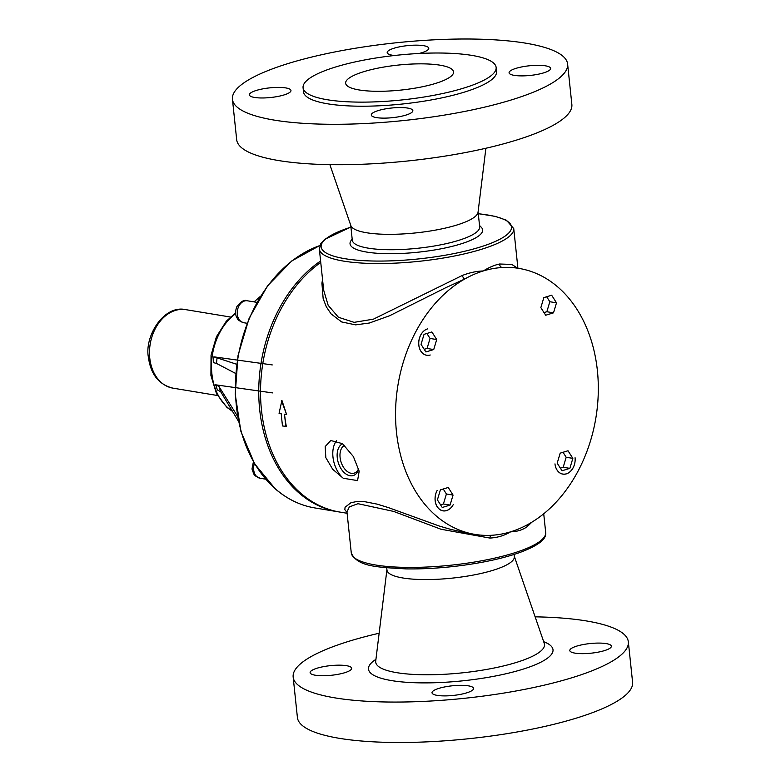 <?xml version="1.0" encoding="UTF-8"?>
<svg xmlns="http://www.w3.org/2000/svg" width="781" height="781" viewBox="0 0 781 781"><rect width="100%" height="100%" fill="white"/><g stroke="black" fill="none" stroke-linecap="round" stroke-linejoin="round"><path stroke-width="1.17" d="M350.728 225.211L352.299 240.226A64.032 14.839 -6 0 0 358.323 245.605A64.032 14.839 -6 0 0 412.095 248.807A64.032 14.839 -6 0 0 469.918 236.106A64.032 14.839 -6 0 0 479.671 226.841L478.089 211.827M479.524 225.475L481.223 227.193A66.668 15.454 174 0 1 472.485 239.533A66.668 15.454 174 0 1 412.28 252.751A66.668 15.454 174 0 1 350.854 240.89L352.163 238.869M437.135 490.478A13.482 10.036 99.4 0 0 443.032 510.784A13.482 10.036 99.4 0 0 453.283 504.565A13.482 10.036 -80.6 0 1 442.993 510.862A13.482 10.036 -80.6 0 1 437.135 490.478M450.071 505.082L442.241 507.484L437.399 499.879L440.396 489.872L448.226 487.481L453.058 495.076L450.071 505.082L443.413 503.979L446.4 493.982L443.237 489.004M453.058 495.076L446.4 493.982M440.572 504.848L443.413 503.979M427.49 328.918A13.482 10.036 99.4 0 0 418.753 342.703A13.482 10.036 99.4 0 0 426.69 355.248A13.482 10.036 99.4 0 0 430.233 355.004A13.482 10.036 -80.6 0 1 426.641 355.267A13.482 10.036 -80.6 0 1 418.704 342.683A13.482 10.036 -80.6 0 1 427.49 328.918M433.728 349.556L425.899 351.958L421.057 344.353L424.044 334.346L431.873 331.945L436.716 339.55L433.728 349.556L427.061 348.453L430.048 338.446L426.885 333.477M436.716 339.55L430.048 338.446M424.22 349.322L427.061 348.453M554.979 463.875A13.482 10.036 99.4 0 0 562.818 474.057A13.482 10.036 99.4 0 0 575.07 457.715A13.482 10.036 -80.6 0 1 575.07 457.744A13.482 10.036 -80.6 0 1 562.828 474.126A13.482 10.036 -80.6 0 1 554.979 463.875M569.857 468.366L562.027 470.767L557.195 463.162L560.182 453.156L568.012 450.754L572.854 458.359L569.857 468.366L563.199 467.263L566.186 457.256L563.023 452.287M572.854 458.359L566.186 457.256M560.358 468.131L563.199 467.263M346.959 511.858L349.361 506.879L357.981 503.696L393.644 511.418L441.011 529.254L489.941 538.07C497.634 537.621 504.536 535.532 510.637 531.822A134.81 100.31 99.4 0 0 525.183 525.916A134.81 100.31 99.4 0 0 529.215 523.739A134.81 100.31 99.4 0 0 598.178 381.509A134.81 100.31 99.4 0 0 518.916 268.391A134.81 100.31 99.4 0 0 502.281 267.512A134.81 100.31 99.4 0 0 483.224 270.978A134.81 100.31 99.4 0 0 464.646 279.051A134.81 100.31 99.4 0 0 396.894 392.472A134.81 100.31 99.4 0 0 435.593 515.392A134.81 100.31 99.4 0 0 474.946 534.399A134.81 100.31 99.4 0 0 491.581 535.278A134.81 100.31 99.4 0 0 493.153 535.17A134.81 100.31 99.4 0 0 510.637 531.822C517.12 531.676 522.645 529.948 527.234 526.638L531.91 522.157M556.502 302.833L553.514 312.839L545.685 315.231L540.842 307.636L543.83 297.629L551.659 295.228L556.502 302.833L549.844 301.73L546.671 296.76M517.578 268.166L511.819 264.437L499.625 264.007C494.793 264.935 489.326 267.258 483.224 270.978C476.742 271.114 469.781 272.608 462.332 275.439L373.445 319.146L354.076 322.358L338.417 317.252L328.166 305.322L323.666 290.161M358.586 468.707A14.761 9.245 73 0 1 354.144 473.149A14.761 9.245 73 0 1 340.086 457.432A14.761 9.245 73 0 1 344.519 445.326M358.733 469.254A16.782 10.514 73 0 1 347.076 474.702A16.782 10.514 73 0 1 337.255 457.676A16.782 10.514 73 0 1 342.605 443.754M343.24 478.245L332.706 469.293L325.833 457.646L325.179 446.576L330.802 440.513L342.488 443.667L353.383 456.563L359.172 471.226L357.571 480.608L343.24 478.245A23.293 14.595 73 0 1 336.621 440.621M489.941 538.07A3.368 1.513 89.1 0 1 491.151 535.297M527.448 524.725A3.368 2.499 -128.7 0 0 527.234 526.638M469.41 533.491L451.096 529.498L439.4 526.082L388.352 507.582M388.323 507.572L377.125 504.126L364.629 501.666L356.761 501.539L350.933 502.73L345.065 507.24L344.841 509.71L347.018 512.395M499.625 264.007A3.368 2.782 -97 0 0 502.281 267.512L513.195 267.444M322.533 279.393L321.918 283.249L323.158 298.645L326.331 306.845L331.105 313.913L341.629 321.938L355.638 324.867L369.345 323.022L389.592 315.758L445.873 287.642L464.646 279.051A3.368 1.23 66.9 0 1 462.332 275.439M347.115 513.263L339.92 512.082A134.81 100.31 -80.6 0 1 300.578 493.075A134.81 100.31 -80.6 0 1 320.747 262.406M279.061 413.325L281.921 400.399L286.627 414.574L284.518 414.233A134.81 100.31 99.4 0 0 286.295 426.367L282.468 425.967L281.18 413.676L279.061 413.325M281.433 400.546L286.412 413.989M284.509 414.233L285.807 426.514M535.131 616.844A168.511 39.05 174 0 1 628.334 641.797A168.511 39.05 174 0 1 543.605 685.308A168.511 39.05 174 0 1 371.531 701.523A168.511 39.05 174 0 1 293.158 677.029A168.511 39.05 174 0 1 379.136 633.235M313.308 669.62A20.892 4.842 174 0 1 336.416 665.217A20.892 4.842 174 0 1 351.684 668.272A20.892 4.842 174 0 1 331.408 675.272A20.892 4.842 174 0 1 310.125 672.646A20.892 4.842 174 0 1 313.308 669.62M608.194 649.216A20.892 4.842 174 0 1 585.076 653.609A20.892 4.842 174 0 1 569.808 650.553A20.892 4.842 174 0 1 590.085 643.554A20.892 4.842 174 0 1 611.377 646.19A20.892 4.842 174 0 1 608.194 649.216M441.734 695.832A20.892 4.842 174 0 1 432.02 692.796A20.892 4.842 174 0 1 452.287 685.796A20.892 4.842 174 0 1 473.579 688.432A20.892 4.842 174 0 1 463.074 693.821A20.892 4.842 174 0 1 441.734 695.832M628.334 641.797L632.59 682.233A168.511 39.05 174 0 1 547.852 725.734A168.511 39.05 174 0 1 375.788 741.95A168.511 39.05 174 0 1 297.405 717.466L293.158 677.029M514.103 554.442L514.337 556.668A64.032 14.839 174 0 1 452.209 578.125A64.032 14.839 174 0 1 386.966 570.062L386.732 567.836M232.435 99.255L236.682 139.692A168.511 39.05 -6 0 0 408.356 160.915A168.511 39.05 -6 0 0 571.858 104.459L567.611 64.032A168.511 39.05 -6 0 0 551.777 49.886A168.511 39.05 -6 0 0 361.544 47.26A168.511 39.05 -6 0 0 232.435 99.255A168.511 39.05 -6 0 0 404.109 120.489A168.511 39.05 -6 0 0 567.611 64.032M251.355 96.629A20.892 4.842 -6 0 0 274.951 96.951A20.892 4.842 -6 0 0 290.962 90.508A20.892 4.842 -6 0 0 269.67 87.872A20.892 4.842 -6 0 0 249.393 94.872A20.892 4.842 -6 0 0 251.355 96.629M400.907 116.369A20.892 4.842 -6 0 0 412.856 110.658A20.892 4.842 -6 0 0 391.564 108.022A20.892 4.842 -6 0 0 371.287 115.022A20.892 4.842 -6 0 0 400.907 116.369M548.682 66.658A20.892 4.842 -6 0 0 525.096 66.336A20.892 4.842 -6 0 0 509.085 72.789A20.892 4.842 -6 0 0 530.377 75.415A20.892 4.842 -6 0 0 550.644 68.416A20.892 4.842 -6 0 0 548.682 66.658M418.948 53.498A20.892 4.842 -6 0 0 428.759 48.266A20.892 4.842 -6 0 0 399.14 46.919A20.892 4.842 -6 0 0 387.191 52.63A20.892 4.842 -6 0 0 394.503 55.5M303.067 87.716L303.487 91.787A97.069 22.493 -6 0 0 402.371 104.019A97.069 22.493 -6 0 0 496.55 71.501L496.13 67.42A97.069 22.493 -6 0 0 487.002 59.278A97.069 22.493 -6 0 0 377.428 57.765A97.069 22.493 -6 0 0 303.067 87.716A97.069 22.493 -6 0 0 401.942 99.939A97.069 22.493 -6 0 0 496.13 67.42M350.728 87.794A54.26 12.574 -6 0 0 411.987 88.643A54.26 12.574 -6 0 0 453.556 71.901A54.26 12.574 -6 0 0 398.281 65.067A54.26 12.574 -6 0 0 345.632 83.245A54.26 12.574 -6 0 0 350.728 87.794M329.885 164.654L350.854 225.602A64.032 14.839 -6 0 0 356.702 230.2A64.032 14.839 -6 0 0 427.324 231.449A64.032 14.839 -6 0 0 478.04 212.237L485.889 148.253M238.439 421.203L220.672 391.701L217.372 389.904L215.673 384.818L218.914 386.39L237.492 416.175M272.471 392.902L215.673 384.818M235.667 373.455L216.503 363.438L213.34 362.609L213.896 356.839L236.643 364.258M272.266 364.922L213.896 356.839M260.483 296.282L254.05 301.886M544.006 312.605L546.846 311.736L549.844 301.73M553.514 312.839L546.846 311.736M265.657 479.173L260.141 478.265A11.119 8.279 -80.6 0 1 254.421 463.484M243.799 322.738A11.119 8.279 -80.6 0 1 237.444 310.418A11.119 8.279 -80.6 0 1 247.421 300.792C244.375 299.416 240.87 301.349 236.887 306.582C235.013 311.521 235.198 315.514 237.453 318.57C237.766 319.927 239.884 321.313 243.799 322.738L247.099 323.275M346.949 511.74L351.274 552.909A97.742 22.649 -6 0 0 450.852 565.21A97.742 22.649 -6 0 0 545.685 532.476L543.722 513.791M350.923 227.144A95.712 22.18 -6 0 0 349.468 259.37A95.712 22.18 -6 0 0 486.426 244.97A95.712 22.18 -6 0 0 478.294 213.76M350.913 227.046L324.74 239.318L320.864 243.467L319.341 249.022A97.742 22.649 -6 0 0 418.909 261.332A97.742 22.649 -6 0 0 513.742 228.589L506.459 220.232L495.466 216.405L478.284 213.662M543.693 641.699A92.754 21.497 174 0 1 462.996 680.798A92.754 21.497 174 0 1 375.934 659.33M514.298 556.277L544.269 643.398A84.865 19.671 174 0 1 462.167 672.861A84.865 19.671 174 0 1 375.72 661.116L386.927 569.661M220.672 391.701L218.914 386.39M216.503 363.438L217.069 357.415M319.78 245.595A134.81 100.31 99.4 0 0 238.351 355.658A134.81 100.31 99.4 0 0 275.478 488.926A134.81 100.31 99.4 0 0 314.821 507.933C300.275 505.473 287.066 499.088 275.205 488.799L254.586 463.768L240.88 431.317L235.218 394.161L238.049 355.394L249.129 318.267L267.551 285.866L291.782 260.922L319.82 245.507M320.591 260.981A134.81 100.31 99.4 0 0 298.801 492.782A134.81 100.31 99.4 0 0 338.144 511.789L339.042 511.926M235.657 313.63A55.275 41.129 99.4 0 0 227.915 407.819A55.275 41.129 99.4 0 0 232.387 411.148M230.424 317.027L185.878 309.666A39.772 29.59 99.4 0 0 149.757 357.981A39.772 29.59 99.4 0 0 172.904 388.137L217.45 395.498M441.88 510.589L443.032 510.784M260.141 478.265L255.367 475.932L253.796 474.096L251.99 468.99L253.415 461.766M426.055 355.15L426.69 355.248M256.91 302.354L247.421 300.792M561.881 473.901L562.818 474.057M351.274 552.909C357.298 566.899 377.653 567.172 405.866 568.89C423.097 569.164 441.245 568.09 460.302 565.678C483.703 562.623 503.481 558.259 519.638 552.577C538.099 545.753 546.778 539.056 545.685 532.476M517.91 268.225L513.742 228.589M323.666 290.181L319.341 249.022M518.916 268.391L513.176 267.444M474.946 534.399L469.196 533.452M375.583 661.663L375.72 661.116M314.821 507.933L338.144 511.789M232.562 411.441L226.89 407.35L216.513 393.731L210.909 375.427L211.046 355.218L216.425 336.748L226.285 321.225L235.598 312.947M172.904 388.137C158.894 384.662 150.733 374.382 148.41 357.317C144.28 336.679 163.649 304.395 185.878 309.666"/></g></svg>
